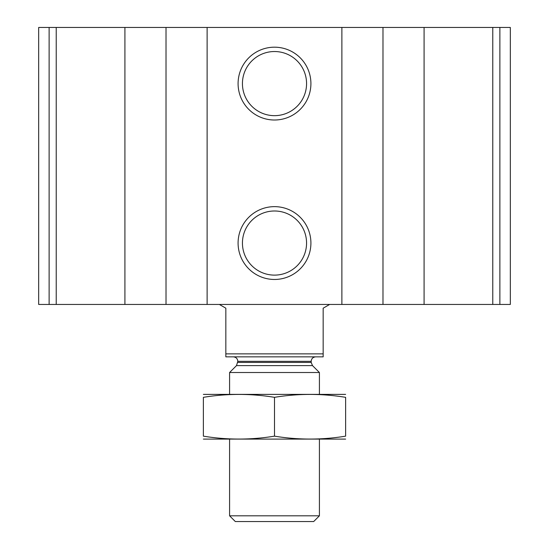 <?xml version="1.0" encoding="UTF-8"?>
<svg xmlns="http://www.w3.org/2000/svg" width="549" height="549" viewBox="0 0 549 549"><rect width="100%" height="100%" fill="white"/><g stroke="black" fill="none" stroke-linecap="round" stroke-linejoin="round"><path stroke-width="0.82" d="M49.122 304.448L510.323 304.448L510.323 27.45L510.323 304.448L510.323 27.45L38.677 27.45L38.677 304.448L49.122 304.448L49.122 27.45M274.5 47.187A36.412 36.412 0 0 1 306.033 101.805A36.412 36.412 0 0 1 242.967 101.805A36.412 36.412 0 0 1 274.5 47.187M274.5 206.644A36.412 36.412 0 0 1 306.033 261.262A36.412 36.412 0 0 1 242.967 261.262A36.412 36.412 0 0 1 274.5 206.644M274.5 210.994A32.062 32.062 0 0 1 302.266 259.087A32.062 32.062 0 0 1 246.734 259.087A32.062 32.062 0 0 1 274.5 210.994M274.5 51.531A32.062 32.062 0 0 1 302.266 99.63A32.062 32.062 0 0 1 246.734 99.63A32.062 32.062 0 0 1 274.5 51.531M323.162 353.858L225.838 353.858L225.838 356.85L323.162 356.85L323.162 308.188L329.647 304.448M225.838 353.858L225.838 308.188L219.353 304.448M319.415 515.806L229.585 515.806L235.322 521.55L313.678 521.55L319.415 515.806L319.415 439.2M229.585 394.285L229.585 372.517L319.415 372.517L319.415 394.285M229.585 515.806L229.585 439.2M233.325 356.85C236.056 357.118 237.552 358.614 237.82 361.345L236.502 365.6L229.585 372.517M203.377 439.097L345.623 439.097M345.623 436.153C345.623 440.03 345.623 440.03 345.623 436.153C321.913 440.03 298.21 440.03 274.5 436.153C250.79 440.03 227.087 440.03 203.377 436.153C203.377 440.03 203.377 440.03 203.377 436.153L203.377 397.332C203.377 393.455 203.377 393.455 203.377 397.332C227.087 393.448 250.79 393.448 274.5 397.332C298.21 393.448 321.913 393.448 345.623 397.332C345.623 393.455 345.623 393.455 345.623 397.332L345.623 436.153M274.5 436.153L274.5 397.332M203.377 394.381L345.623 394.381M499.878 304.448L499.878 27.45M492.776 304.448L492.776 27.45M424.089 304.448L424.089 27.45M382.982 304.448L382.982 27.45M341.876 304.448L341.876 27.45M207.124 304.448L207.124 27.45M166.018 304.448L166.018 27.45M124.911 304.448L124.911 27.45M56.224 304.448L56.224 27.45M236.502 365.6L312.498 365.6L319.415 372.517M237.82 362.422L311.18 362.422L312.498 365.6M237.82 361.345L311.18 361.345C311.448 358.614 312.944 357.118 315.675 356.85M311.18 362.422L311.18 361.345"/></g></svg>
